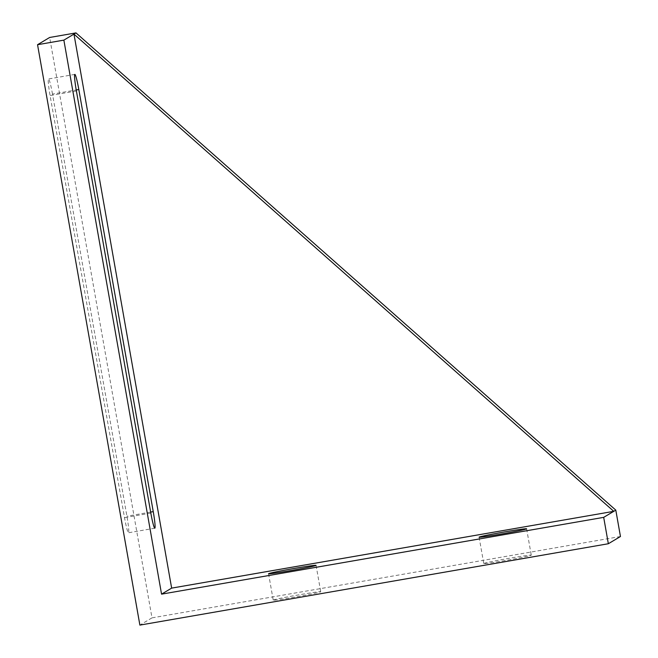 <?xml version="1.0" encoding="UTF-8"?>
<svg xmlns="http://www.w3.org/2000/svg" width="658" height="658" viewBox="0 0 658 658"><rect width="100%" height="100%" fill="white"/><g stroke="black" fill="none" stroke-linecap="round" stroke-linejoin="round"><path stroke-width="0.49" stroke-dasharray="3.29 2.47" d="M620.453 536.509L151.998 617.87L49.654 37.473M151.998 617.87L139.883 625.1M52.5 94.094A16.08 1.316 80.1 0 0 48.536 78.968A16.08 1.316 80.1 0 0 50.082 95.533L124.51 517.649A16.08 1.316 -99.9 0 0 128.475 532.766A16.08 1.316 -99.9 0 0 126.928 516.201L52.5 94.094L76.221 89.973M273.284 600.055A24.124 0.757 170 0 1 297.811 595.021A24.124 0.757 170 0 1 320.726 591.748A24.124 0.757 170 0 1 297.103 596.683A24.124 0.757 170 0 1 273.218 600.129A24.124 0.757 170 0 1 273.284 600.055M483.827 563.487A24.124 0.757 170 0 1 508.354 558.461A24.124 0.757 170 0 1 531.269 555.188A24.124 0.757 170 0 1 507.647 560.114A24.124 0.757 170 0 1 483.753 563.561A24.124 0.757 170 0 1 483.827 563.487M76.394 90.968L50.082 95.533M150.649 512.08L126.928 516.201M150.83 513.075L124.51 517.649M479.106 537.183L483.753 563.561M526.614 528.802L531.269 555.188M268.563 573.743L273.218 600.129M316.07 565.37L320.726 591.748M74.856 74.395L48.536 78.968M154.786 528.193L128.475 532.766"/><path stroke-width="0.99" d="M75.974 32.9L615.806 510.131L620.453 536.509L608.346 543.738L139.883 625.1L37.547 44.703L49.654 37.473L75.974 32.9L73.959 34.109L171.648 588.12L161.555 594.149L63.867 40.13L73.959 34.109L613.782 511.332L603.69 517.361L161.555 594.149M153.248 511.628L78.82 89.521A16.08 1.316 80.1 0 0 74.856 74.395A16.08 1.316 80.1 0 0 76.394 90.968L150.83 513.075A16.08 1.316 80.1 0 0 154.786 528.193A16.08 1.316 80.1 0 0 153.248 511.628L150.649 512.08M268.629 573.669A24.124 0.757 170 0 1 293.164 568.644A24.124 0.757 170 0 1 316.07 565.37A24.124 0.757 170 0 1 292.448 570.297A24.124 0.757 170 0 1 268.563 573.743A24.124 0.757 170 0 1 268.629 573.669M479.172 537.109A24.124 0.757 170 0 1 503.707 532.075A24.124 0.757 170 0 1 526.614 528.802A24.124 0.757 170 0 1 502.992 533.737A24.124 0.757 170 0 1 479.106 537.183A24.124 0.757 170 0 1 479.172 537.109M171.648 588.12L613.782 511.332L615.806 510.131M37.547 44.703L63.867 40.13M608.346 543.738L603.69 517.361M78.82 89.521L76.221 89.973"/></g></svg>
